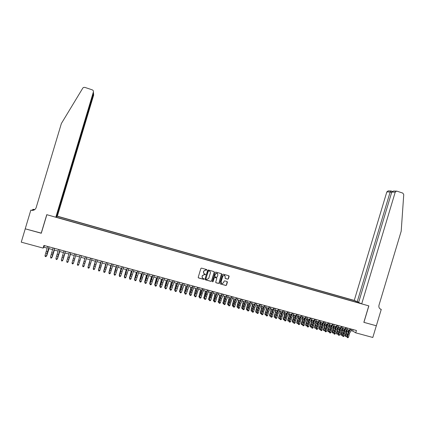 <?xml version="1.0" encoding="UTF-8"?>
<svg xmlns="http://www.w3.org/2000/svg" width="425" height="425" viewBox="0 0 425 425"><rect width="100%" height="100%" fill="white"/><g stroke="black" fill="none" stroke-linecap="round" stroke-linejoin="round"><path stroke-width="0.64" d="M206.885 269.987L206.651 269.551L201.466 268.101L200.871 268.467L198.215 277.318L198.555 277.945L203.718 279.368L204.149 279.113L203.246 278.492C202.337 278.136 201.976 277.472 202.167 276.494L202.39 275.756L204.324 274.592L205.514 274.55L204.616 273.928C203.708 273.572 203.347 272.903 203.538 271.926L203.761 271.192L205.673 270.024L206.885 269.987M203.952 273.551L203.453 271.851L203.676 271.118L205.583 269.955L206.38 270.167L206.736 269.593M198.3 277.775L203.623 279.283L204.011 278.72M202.544 278.078L202.082 276.415L202.305 275.682L204.239 274.518L205.009 274.725L205.371 274.152M227.779 279.177L228.4 278.821L229.139 276.367L228.809 275.745L223.189 274.173L222.562 274.529L219.932 283.31L220.262 283.927L225.909 285.483L226.514 285.122L227.402 282.158L227.072 281.536L224.644 280.867L224.044 281.228L223.603 282.699L221.983 283.661L221.048 281.993L222.785 276.213L224.368 275.246L225.335 276.925L225.048 277.892L225.377 278.508L227.779 279.177L228.299 278.742L228.91 275.788M43.127 248.088L21.25 242.16L25.245 228.831L41.283 233.256L46.846 214.699L368.783 305.878L363.848 322.331L376.322 325.773L372.81 337.471L355.73 332.839L356.437 330.485L43.918 245.443L43.127 248.088L43.929 247.238L47.175 248.12M214.274 272.212L213.94 271.591L208.255 269.997L207.628 270.353L204.977 279.183L205.312 279.804L211.023 281.382L211.634 281.021L214.274 272.212L214.062 271.644M215.741 272.096L221.398 273.673L221.728 274.295L219.093 283.077L218.487 283.438L216.049 282.768L215.714 282.147L216.787 278.577L216.452 277.955L214.822 277.504L214.221 277.865L213.106 281.584L212.675 281.833L212.431 281.398L215.114 272.446L215.741 272.096M358.711 302.212L354.259 300.417L57.348 216.171L93.707 94.934L93.367 93.686M355.024 300.772L57.189 216.282M55.978 217.122L360.889 303.498M351.146 330.639L352.734 331.07L355.73 332.839M48.631 248.513L52.636 249.597M54.071 249.99L58.071 251.074M59.484 251.462L63.484 252.546M64.882 252.923L68.882 254.012M70.258 254.384L74.258 255.468M75.613 255.839L79.613 256.923M80.947 257.284L84.936 258.368M86.275 258.735L90.238 259.808M91.582 260.174L95.513 261.242M96.873 261.609L100.773 262.671M102.143 263.038L106.016 264.09M107.392 264.467L111.233 265.508M112.62 265.885L116.434 266.921M117.826 267.298L121.619 268.329M123.016 268.706L126.777 269.726M128.191 270.109L131.92 271.123M133.338 271.511L137.047 272.515M138.47 272.903L142.152 273.902M143.586 274.29L147.236 275.283M148.676 275.676L152.304 276.659M153.754 277.052L157.351 278.03M158.812 278.423L162.382 279.395M163.848 279.793L167.392 280.755M168.868 281.153L172.385 282.11M173.867 282.513L177.358 283.459M178.851 283.863L182.314 284.803M183.812 285.212L187.255 286.147M188.758 286.556L192.174 287.481M193.683 287.895L197.078 288.814M198.597 289.223L201.96 290.137M203.485 290.551L206.826 291.46M208.362 291.874L211.677 292.777M213.217 293.197L216.506 294.089M218.057 294.509L221.319 295.396M222.875 295.816L226.116 296.698M227.683 297.123L230.897 297.994M232.47 298.419L235.663 299.29M237.24 299.715L240.407 300.576M241.99 301.006L245.135 301.862M246.723 302.292L249.847 303.137M251.446 303.572L254.538 304.412M256.148 304.847L259.218 305.681M260.828 306.122L263.882 306.951M265.498 307.387L268.526 308.21M270.151 308.651L273.153 309.469M274.784 309.91L277.764 310.717M279.406 311.164L282.359 311.966M284.006 312.412L286.944 313.209M288.591 313.655L291.507 314.447M293.165 314.898L296.055 315.685M297.718 316.136L300.587 316.912M302.255 317.369L305.102 318.139M306.776 318.596L309.602 319.361M311.281 319.818L314.086 320.578M315.775 321.04L318.553 321.794M320.248 322.251L323.011 323M324.711 323.462L327.447 324.206M329.152 324.668L331.872 325.407M332.127 331.962L332.488 332.504L333.582 332.796L332.478 332.987L332.127 331.962L333.386 328.222L333.582 325.874L336.276 326.602M337.997 327.069L340.669 327.797M342.391 328.265L345.047 328.982M346.773 329.455L349.408 330.167M44.428 245.581L43.929 247.238M353.18 329.598L352.734 331.07M56.196 217.186L56.275 216.92M357.032 302.403L356.952 301.67M355.263 301.904L355.534 301.012M205.068 279.65L210.933 281.297L211.544 280.936L214.184 272.138M208.468 270.757L205.817 278.832L206.051 279.267L206.816 279.475L208.765 278.317L210.354 273.031C210.545 272.053 210.189 271.384 209.281 271.028L208.468 270.757L208.138 271.081M205.87 279.145L208.053 271.012M209.807 271.288L209.281 271.028M208.494 270.762L209.19 270.953M215.815 282.62L218.392 283.353L218.997 282.992L221.505 273.721M216.58 278.014L214.726 277.424L214.126 277.791L213.106 281.584M212.484 281.711L213.01 281.499M217.898 274.879L216.92 273.195L215.332 274.162L214.715 276.207L215.05 276.829L216.686 277.281L217.287 276.919L217.898 274.879M217.409 273.408L216.824 273.116L215.332 274.162M214.827 276.691L214.625 276.128L215.236 274.088M225.165 278.38L227.678 279.098M224.825 275.442L224.267 275.172L222.785 276.213M221.404 283.353L220.952 281.908L222.684 276.138M220.033 283.783L225.803 285.398L226.408 285.037L227.184 281.584M49.018 248.62L46.761 255.712L48.944 248.598M46.564 255.659L46.479 255.924M48.987 246.824L46.41 256.158L49.077 246.845M47.616 246.452L45.008 255.659L46.373 256.025L45.762 256.636L45.215 256.488L45.762 256.636M45.773 256.689L46.41 256.158M45.008 255.659L45.215 256.488M56.525 216.532L93.58 93.76L93.447 92.57M56.737 216.596L57.348 216.171M41.198 233.235L46.761 214.678L55.813 217.239L93.383 91.97C93.569 90.977 93.187 90.27 92.225 89.845L84.793 87.369L83.427 87.486L82.838 88.055L61.381 123.505L36.152 207.628C35.466 209.456 34.106 210.38 32.066 210.402L30.818 210.163L25.218 228.82L41.315 233.139M32.47 210.322L32.725 209.472L33.177 209.312L34.829 209.546M30.818 210.163L32.247 210.263M55.813 217.239L56.445 216.798L93.516 93.192L93.383 91.97M32.364 210.295L32.698 210.391M34.356 209.865L33.134 209.52L33.474 209.398M34.271 209.913L32.725 209.472M33.931 210.077L31.126 210.248M34.685 209.653L33.134 209.52M361.696 303.87L395.229 192.143L391.776 192.047L358.636 302.451L361.696 303.87L368.852 305.899L363.912 322.352L376.343 325.784L381.257 309.411L380.078 308.879M393.699 191.027L396.945 191.16L402.82 193.109L403.745 194.597L401.195 231.205L378.983 305.208C378.569 307.248 379.249 308.63 381.018 309.342L381.257 309.411M357.212 301.787L390.161 191.999L386.824 191.909L388.2 190.894M354.259 300.417L386.824 191.909M396.525 191.096L395.229 192.143M391.159 191.011L390.161 191.999L391.638 192.488M393.529 191.022L391.776 192.047M54.389 250.075L52.158 257.162L54.326 250.059M59.744 251.531L57.534 258.607L59.691 251.515M65.078 252.976L62.895 260.047L65.041 252.965M70.391 254.421L68.228 261.481L70.364 254.41M54.448 248.306L51.839 257.619L54.522 248.327M53.083 247.94L50.453 257.12L51.813 257.486L51.202 258.097L50.66 257.948L51.202 258.097M51.213 258.145L51.839 257.619M59.888 249.788L57.248 259.069L59.946 249.804M58.528 249.422L55.882 258.581L57.237 258.942L56.626 259.553L56.084 259.404L56.626 259.553M56.631 259.601L57.248 259.069M65.301 251.265L62.64 260.52L65.349 251.276M63.952 250.893L61.29 260.031L62.64 260.392L62.029 260.998L61.487 260.854L62.029 260.998M62.029 261.051L62.64 260.52M70.699 252.732L68.011 261.959L70.731 252.742M69.355 252.365L66.677 261.476L68.021 261.837L67.405 262.443L66.868 262.299L67.405 262.443M67.405 262.491L68.011 261.959M74.938 258.299L73.546 262.91L74.938 258.299M76.08 254.198L73.36 263.394L76.096 254.198M74.736 253.831L72.043 262.921L73.382 263.277L72.765 263.882L72.234 263.739L72.765 263.882M72.223 263.787L72.043 262.921L72.234 263.739M72.76 263.93L73.36 263.394M80.219 259.733L78.838 264.334L80.219 259.733M80.001 260.44L81.435 255.653L80.001 260.44L78.673 260.079L77.387 264.355L78.721 264.711L78.11 265.317L77.573 265.173L78.11 265.317M80.097 255.287L78.673 260.079M77.562 265.216L77.355 264.472L77.573 265.173M78.094 265.359L78.689 264.828M84.899 258.358L82.801 265.397L84.904 258.363M86.769 257.104L83.996 266.252L83.412 266.788L82.88 266.645L83.412 266.788M85.441 256.743L82.71 265.784L84.038 266.14L83.427 266.741M82.896 266.602L82.673 265.896L85.43 256.743M82.673 265.896L82.88 266.645M90.137 259.781L88.06 266.81L90.153 259.787M92.087 258.549L89.34 267.564L88.708 268.207L88.177 268.063L88.708 268.207M90.759 258.193L88.017 267.213L89.34 267.564L88.729 268.164M88.198 268.021L87.964 267.32L90.738 258.182M87.964 267.32L88.177 268.063M95.354 261.2L93.303 268.217L95.386 261.205M97.383 259.994L94.621 268.983L93.983 269.625L93.452 269.482L93.983 269.625M96.061 259.632L93.303 268.632L94.621 268.983L94.01 269.583M93.479 269.439L93.24 268.738L96.023 259.622M93.24 268.738L93.452 269.482M100.555 262.608L98.526 269.62L100.598 262.618M102.659 261.428L99.88 270.396L99.238 271.033L98.712 270.895L99.238 271.033M101.341 261.072L98.568 270.045L99.88 270.396L99.269 270.996M98.743 270.852L98.494 270.146L101.293 261.056M98.494 270.146L98.712 270.895M105.735 264.015L103.727 271.023L105.788 264.031M107.913 262.857L105.118 271.803L104.47 272.436L103.95 272.297L104.47 272.436M106.601 262.501L103.812 271.453L105.118 271.803L104.507 272.398M103.987 272.26L103.727 271.554L106.537 262.485M103.727 271.554L103.95 272.297M110.893 265.418L108.906 272.414L110.962 265.434M113.151 264.281L110.341 273.206L109.039 272.855L109.167 273.7L109.73 273.801L109.209 273.663M111.844 263.925L108.943 272.951L111.764 263.904M108.943 272.951L109.167 273.7M109.73 273.801L110.341 273.206M116.036 266.81L114.07 273.801L116.115 266.831M114.198 274.141L114.277 273.854M118.368 265.705L115.542 274.603L114.245 274.258L114.368 275.092L114.931 275.198L114.41 275.055M117.066 265.349L114.134 274.348L116.971 265.322M114.134 274.348L114.368 275.092M114.931 275.198L115.542 274.603M121.157 268.202L119.218 275.182L121.247 268.228M119.356 275.581L119.452 275.246M123.563 267.118L120.721 275.995L119.43 275.65L119.547 276.484L120.11 276.585L119.595 276.447M122.267 266.762L119.313 275.74L122.161 266.735M119.313 275.74L119.547 276.484M120.11 276.585L120.721 275.995M126.262 269.588L124.344 276.563L126.363 269.615M124.498 277.015L124.344 276.563L124.605 276.632M128.743 268.526L125.885 277.382L124.599 277.036L124.706 277.865L125.274 277.971L124.759 277.833M127.447 268.175L124.467 277.121L127.33 268.143M124.467 277.121L124.706 277.865M125.274 277.971L125.885 277.382M131.346 270.969L129.45 277.934L131.458 271.001M129.62 278.444L129.45 277.934L129.742 278.014M133.902 269.928L131.028 278.763L129.747 278.418L129.848 279.246L130.417 279.353L129.901 279.214M132.611 269.577L129.604 278.502L132.478 269.54M129.604 278.502L129.848 279.246M130.417 279.353L131.028 278.763M136.414 272.345L134.539 279.299L136.537 272.377M134.725 279.873L134.539 279.299L134.858 279.39M139.039 271.325L136.154 280.139L134.874 279.799L134.969 280.622L135.538 280.728L135.028 280.59M137.753 270.98L134.725 279.878L137.61 270.938M134.725 279.878L134.969 280.622M135.538 280.728L136.154 280.139M141.461 273.716L139.607 280.665L141.594 273.753M142.72 272.329L139.825 281.249L139.607 280.665L139.958 280.76M144.16 272.723L141.259 281.515L139.984 281.169L140.069 281.993L140.643 282.099L140.133 281.961M142.88 272.372L139.825 281.249L140.069 281.993M140.643 282.099L141.259 281.515M146.492 275.081L144.654 282.019L146.636 275.118M144.904 282.609L144.654 282.019L145.037 282.126M149.26 274.109L146.343 282.88L145.074 282.54L145.153 283.353L145.732 283.459L145.222 283.326M147.985 273.764L144.904 282.614L147.815 273.716M144.904 282.614L145.153 283.353M145.732 283.459L146.343 282.88M151.502 276.441L149.69 283.374L151.656 276.484M149.967 283.964L149.69 283.374L150.099 283.486M154.339 275.49L151.412 284.24L150.147 283.9L150.222 284.713L150.795 284.819L150.291 284.686M153.069 275.145L149.967 283.969L152.888 275.097M149.967 283.969L150.222 284.713M150.795 284.819L151.412 284.24M156.496 277.796L154.7 284.723L156.66 277.844M155.008 285.318L154.7 284.723L155.141 284.84M159.402 276.866L156.458 285.595L155.199 285.26L155.263 286.067L155.847 286.174L155.343 286.041M158.137 276.526L155.008 285.324L157.941 276.473M155.008 285.324L155.263 286.067M155.847 286.174L156.458 285.595M161.468 279.145L159.694 286.062L161.649 279.193M162.977 277.844L160.034 286.673L159.694 286.062L160.161 286.19M164.448 278.242L161.489 286.949L160.236 286.609L160.294 287.417L160.873 287.528L160.374 287.39M163.189 277.897L160.034 286.673L160.294 287.417M160.873 287.528L161.489 286.949M166.425 280.489L164.672 287.401L166.616 280.543M167.997 279.209L165.038 288.017L164.672 287.401L165.166 287.534M169.474 279.608L166.499 288.293L165.251 287.959L165.304 288.761L165.888 288.873L165.389 288.734M168.215 279.267L165.038 288.017L165.304 288.761M165.888 288.873L166.499 288.293M171.365 281.833L169.633 288.734L171.562 281.887M170.027 289.356L169.633 288.734L170.154 288.873M174.478 280.973L171.493 289.632L170.25 289.297L170.292 290.1L170.882 290.211L170.383 290.078M173.23 280.633L170.027 289.361L172.996 280.569M170.027 289.361L170.292 290.1M170.882 290.211L171.493 289.632M176.285 283.167L174.574 290.062L176.492 283.225M177.974 281.924L174.994 290.695L174.574 290.062L175.121 290.211M179.467 282.328L176.471 290.971L175.227 290.636L175.265 291.433L175.854 291.545L175.36 291.412M178.224 281.987L174.994 290.695L175.265 291.433M175.854 291.545L176.471 290.971M181.188 284.5L179.493 291.385L181.406 284.559M179.95 292.017L179.493 291.385L180.072 291.539M184.439 283.682L181.427 292.304L180.189 291.97L180.221 292.761L180.811 292.873L180.317 292.745M183.196 283.342L179.945 292.023L182.936 283.273M179.945 292.023L180.221 292.761M180.811 292.873L181.427 292.304M186.07 285.823L184.402 292.703L186.304 285.887M187.882 284.617L184.88 293.351L184.402 292.703L185.002 292.868M189.391 285.026L186.363 293.627L185.13 293.298L185.157 294.089L185.752 294.201L185.258 294.068M188.153 284.692L184.88 293.351L185.157 294.089M185.752 294.201L186.363 293.627M190.937 287.146L189.29 294.015L191.181 287.21M192.807 285.961L189.794 294.668L189.29 294.015L189.917 294.185M194.326 286.37L192.456 290.828L191.282 294.95L190.055 294.621L190.076 295.407L190.671 295.518L190.177 295.391M193.093 286.036L189.794 294.668L190.076 295.407M190.671 295.518L191.282 294.95M195.787 288.463L194.156 295.327L196.042 288.533M197.715 287.295L194.692 295.986L194.156 295.327L194.815 295.502M199.24 287.709L197.354 292.156L196.185 296.267L194.963 295.938L194.974 296.724L195.574 296.836L195.08 296.703M198.013 287.374L194.692 295.986L194.974 296.724M195.574 296.836L196.185 296.267M200.621 289.776L199.012 296.629L200.882 289.845M202.608 288.623L201.004 292.368L199.575 297.293L199.128 297.171L198.895 296.129M199.128 297.171L199.012 296.629L199.692 296.815M204.138 289.043L202.231 293.473L201.073 297.58L199.851 297.25L199.856 298.031L200.457 298.148L199.968 298.015M202.916 288.708L199.575 297.293L199.856 298.031M200.457 298.148L201.073 297.58M205.434 291.082L203.846 297.93L205.711 291.157M207.48 289.951L205.865 293.686L204.436 298.6L203.958 298.467L203.724 297.426M203.958 298.467L203.846 297.93L204.553 298.122M209.015 290.371L207.097 294.785L205.939 298.887L204.722 298.562L204.722 299.338L205.323 299.455L204.839 299.322M207.798 290.036L204.436 298.6L204.722 299.338M205.323 299.455L205.939 298.887M210.232 292.384L208.659 299.221L210.518 292.464M209.286 299.869L208.771 299.758L208.532 298.722M208.771 299.758L208.659 299.221L209.398 299.423M213.881 291.693L211.942 296.098L210.789 300.188L209.578 299.864L209.567 300.64L210.173 300.757L209.69 300.624M212.665 291.364L209.281 299.901L210.704 294.993L212.335 291.274M209.281 299.901L209.567 300.64M210.173 300.757L210.789 300.188M215.013 293.68L213.462 300.512L215.305 293.76M214.12 301.134L213.568 301.049L213.318 300.007M213.568 301.049L213.462 300.512L214.227 300.719M218.726 293.011L216.766 297.399L215.618 301.49L214.413 301.166L214.402 301.936L215.008 302.053L214.524 301.92M217.515 292.682L215.56 297.075L214.413 301.166L214.104 301.197L215.528 296.299L217.175 292.586M214.104 301.197L214.402 301.936M215.008 302.053L215.618 301.49M219.778 294.977L218.243 301.798L220.081 295.056M218.939 302.393L218.344 302.329L218.094 301.293M218.344 302.329L218.243 301.798L219.034 302.01M223.55 294.323L221.579 298.701L220.432 302.781L219.231 302.457L219.21 303.227L219.821 303.344L219.337 303.216M222.344 293.994L220.378 298.377L219.231 302.457L218.917 302.488L220.331 297.596L221.993 293.898M218.917 302.488L219.21 303.227M219.821 303.344L220.432 302.781M224.522 296.262L223.008 303.078L224.836 296.347M223.741 303.652L223.104 303.609L222.849 302.573M223.104 303.609L223.008 303.078L223.826 303.301M225.957 297.048L226.026 296.671M228.363 295.635L226.371 299.997L225.229 304.072L224.033 303.748L224.007 304.513L224.618 304.629L224.14 304.502M227.163 295.306L225.17 299.673L224.033 303.748L223.709 303.779L225.117 298.892L226.796 295.205M223.709 303.779L224.007 304.513M224.618 304.629L225.229 304.072M229.256 297.548L227.587 303.848L227.758 304.358L229.574 297.638M228.523 304.9L227.848 304.884L227.587 303.848M227.848 304.884L227.758 304.358L228.597 304.582M230.669 298.499L230.759 297.957M233.155 296.937L231.147 301.288L230.01 305.352L228.82 305.033L228.788 305.793L229.399 305.915L228.921 305.788M231.96 296.613L229.952 300.964L228.82 305.033L228.485 305.06L229.888 300.183L231.583 296.507M228.485 305.06L228.788 305.793M229.399 305.915L230.01 305.352M233.968 298.828L232.31 305.118L232.491 305.628L234.297 298.918M233.288 306.154L232.576 306.154L232.31 305.118M232.576 306.154L232.491 305.628L233.357 305.862M235.365 299.928L235.477 299.237M237.931 298.238L235.902 302.573L234.775 306.632L233.585 306.313L233.548 307.073L234.159 307.19L233.686 307.062M236.736 297.914L234.717 302.249L233.585 306.313L233.24 306.335L234.643 301.468L236.348 297.808M233.24 306.335L233.548 307.073M234.159 307.19L234.775 306.632M238.664 300.103L237.017 306.382L237.203 306.892L239.004 300.193M238.032 307.397L237.288 307.418L237.017 306.382M237.288 307.418L237.203 306.892L238.096 307.137M240.045 301.341L240.178 300.512M242.686 299.529L240.646 303.854L239.519 307.907L238.335 307.588L238.292 308.348L238.903 308.465L238.43 308.337M241.501 299.211L239.461 303.535L238.335 307.588L237.984 307.61L239.381 302.754L241.102 299.099M237.984 307.61L238.292 308.348M238.903 308.465L239.519 307.907M243.344 301.373L241.708 307.642L241.905 308.157L243.695 301.468M242.765 308.635L241.979 308.678L241.708 307.642M241.979 308.678L241.905 308.157L242.818 308.407M244.715 302.743L244.864 301.787M247.43 300.82L245.368 305.129L244.248 309.177L243.068 308.863L243.015 309.612L243.637 309.735L243.164 309.607M246.245 300.502L244.189 304.81L243.068 308.863L242.707 308.879L244.099 304.029L245.836 300.39M242.707 308.879L243.015 309.612M243.637 309.735L244.248 309.177M248.009 302.637L246.378 308.901L246.585 309.416L248.365 302.738M247.477 309.873L246.654 309.937L246.378 308.901M246.654 309.937L246.585 309.416L247.525 309.671M249.369 304.135L249.533 303.052M252.153 302.106L250.075 306.404L248.96 310.441L247.786 310.128L247.727 310.877L248.349 310.999L247.876 310.872M250.973 301.787L248.901 306.085L247.786 310.128L247.414 310.144L248.806 305.304L250.553 301.67M247.414 310.144L247.727 310.877M248.349 310.999L248.96 310.441M252.652 303.902L251.037 310.149L251.249 310.67L253.024 304.002M252.174 311.105L251.318 311.185L251.037 310.149M251.318 311.185L251.249 310.67L252.216 310.93M254.007 305.511L254.187 304.316M256.859 303.386L254.766 307.673L253.656 311.706L252.482 311.392L252.423 312.136L253.04 312.258L252.572 312.131M255.685 303.067L253.597 307.355L252.482 311.392L252.105 311.403L253.491 306.568L255.255 302.951M252.105 311.403L252.423 312.136M253.04 312.258L253.656 311.706M257.284 305.161L255.675 311.397L255.898 311.918L257.662 305.262M256.854 312.338L255.962 312.433L255.675 311.397M255.962 312.433L255.898 311.918L256.886 312.184M258.628 306.882L258.82 305.575M261.55 304.667L259.441 308.933L258.336 312.959L257.168 312.646L257.098 313.39L257.72 313.512L257.252 313.39M260.376 304.348L258.273 308.619L257.168 312.646L256.78 312.657L258.161 307.833L259.935 304.226M256.78 312.657L257.098 313.39M257.72 313.512L258.336 312.959M261.896 306.409L260.297 312.641L260.53 313.167L262.289 306.515M261.513 313.565L260.589 313.677L260.297 312.641M260.589 313.677L260.53 313.167L261.545 313.438M263.24 308.237L263.442 306.829M266.225 305.936L264.1 310.192L262.995 314.213L261.832 313.9L261.757 314.643L262.384 314.766L261.917 314.638M265.057 305.618L262.937 309.878L261.832 313.9L261.433 313.91L262.815 309.092L264.605 305.495M261.433 313.91L261.757 314.643M262.384 314.766L262.995 314.213M266.496 307.658L266.167 310.038L264.908 313.884L265.147 314.404L266.895 307.769M266.162 314.782L265.2 314.914L264.908 313.884M265.2 314.914L265.147 314.404L266.183 314.686M267.835 309.581L268.042 308.077M270.879 307.201L268.738 311.445L267.644 315.462L266.48 315.148L266.401 315.887L267.027 316.014L266.565 315.887M269.716 306.887L267.58 311.132L266.48 315.148L266.077 315.159L267.452 310.346L269.253 306.76M266.077 315.159L266.401 315.887M267.027 316.014L267.644 315.462M271.076 308.901L270.757 311.281L269.498 315.116L269.748 315.642L271.485 309.012M270.789 316.003L269.795 316.152L269.498 315.116M269.795 316.152L269.748 315.642L270.805 315.929M272.414 310.919L272.632 309.326M275.522 308.465L273.365 312.699L272.271 316.705L271.113 316.397L271.028 317.13L271.655 317.252L271.192 317.13M274.364 308.152L272.207 312.386L271.113 316.397L270.704 316.397L272.074 311.594L273.886 308.019M270.704 316.397L271.028 317.13M271.655 317.252L272.271 316.705M275.644 310.144L275.331 312.518L274.072 316.349L274.332 316.875L276.059 310.255M275.405 317.215L274.375 317.379L274.072 316.349M274.375 317.379L274.332 316.875L275.416 317.167M276.983 312.248L277.201 310.563M280.144 309.724L277.971 313.942L276.882 317.942L275.729 317.634L275.639 318.368L276.271 318.49L275.809 318.368M278.991 309.411L276.824 313.634L275.729 317.634L275.31 317.634L276.675 312.842L278.508 309.278M275.31 317.634L275.639 318.368M276.271 318.49L276.882 317.942M280.192 311.376L279.889 313.751L278.63 317.576L278.896 318.102L280.617 311.493M280.001 318.426L278.938 318.607L278.63 317.576M278.938 318.607L278.896 318.102L280.006 318.399M281.531 313.565L281.759 311.801M284.755 310.978L282.567 315.185L281.478 319.18L280.33 318.872L280.234 319.6L280.867 319.728L280.404 319.6M283.603 310.664L281.419 314.872L280.33 318.872L279.9 318.867L281.265 314.086L283.108 310.532M279.9 318.867L280.234 319.6M280.867 319.728L281.478 319.18M284.729 312.609L284.012 316.652L283.172 318.798L283.448 319.324L284.288 317.178L285.164 312.726M283.486 319.828L283.448 319.324L284.58 319.627L283.486 319.828L283.172 318.798M286.067 314.877L286.296 313.034M289.345 312.226L287.141 316.423L286.062 320.408L284.915 320.105L284.814 320.827L285.446 320.955L284.989 320.832M288.198 311.913L285.998 316.11L284.915 320.105L284.479 320.099L285.839 315.318L287.693 311.78M284.479 320.099L284.814 320.827M285.446 320.955L286.062 320.408M289.244 313.836L288.963 316.205L287.704 320.014L287.985 320.546L288.825 318.405L289.691 313.958M288.017 321.045L287.985 320.546L289.117 320.848L288.017 321.045L287.704 320.014M290.588 316.179L290.817 314.261M293.919 313.475L291.699 317.656L290.626 321.635L289.483 321.332L289.377 322.054L290.009 322.177L289.553 322.054M292.777 313.161L290.562 317.348L289.483 321.332L289.037 321.321L290.392 316.556L292.262 313.023M289.037 321.321L289.377 322.054M290.009 322.177L290.626 321.635M293.749 315.058L293.473 317.422L292.214 321.226L292.506 321.757L293.346 319.621L294.201 315.18M292.533 322.256L292.506 321.757L293.632 322.06L292.533 322.256L292.214 321.226M293.632 322.06L293.749 321.767M295.099 317.475L295.327 315.488M298.478 314.712L296.246 318.883L295.173 322.857L294.036 322.554L293.919 323.271L294.557 323.398L294.105 323.276M297.341 314.404L295.109 318.575L294.036 322.554L293.579 322.543L294.934 317.783L296.815 314.261M293.579 322.543L293.919 323.271M294.557 323.398L295.173 322.857M298.238 316.274L297.967 318.638L296.708 322.437L297.011 322.968L297.856 320.838L298.695 316.402M297.033 323.467L297.011 322.968L298.132 323.271L297.033 323.467L296.708 322.437M298.132 323.271L298.308 322.83M299.588 318.766L299.822 316.705M303.02 315.95L300.772 320.105L299.705 324.073L298.573 323.77L298.451 324.487L299.088 324.615L298.637 324.493M301.888 315.642L299.641 319.802L298.573 323.77L298.111 323.76L299.455 319.005L301.352 315.493M298.111 323.76L298.451 324.487M299.088 324.615L299.705 324.073M302.712 317.491L302.451 319.855L301.192 323.643L301.5 324.174L302.345 322.049L303.179 317.618M301.516 324.668L301.5 324.174L302.616 324.477L301.516 324.668L301.192 323.643M302.616 324.477L302.85 323.892M304.061 320.046L304.295 317.921M307.551 317.183L305.283 321.327L304.22 325.29L303.094 324.987L302.967 325.699L303.609 325.826L303.158 325.704M306.42 316.875L304.157 321.018L303.094 324.987L302.621 324.971L303.965 320.227L305.873 316.726M302.621 324.971L302.967 325.699M303.609 325.826L304.22 325.29M307.163 318.702L306.914 321.061L305.655 324.843L305.973 325.38L306.823 323.255L307.642 318.83M305.984 325.869L305.973 325.38L307.089 325.678L305.984 325.869L305.655 324.843M307.089 325.678L307.376 324.96M308.523 321.321L308.757 319.132M312.062 318.41L309.783 322.538L308.72 326.496L307.599 326.193L307.466 326.91L308.109 327.038L307.658 326.915M310.935 318.102L308.656 322.235L307.599 326.193L307.121 326.177L308.46 321.443L310.377 317.953M307.121 326.177L307.466 326.91M308.109 327.038L308.72 326.496M311.605 319.908L311.366 322.267L310.107 326.039L310.431 326.575L311.281 324.456L312.093 320.036M310.441 327.064L310.431 326.575L311.541 326.873L310.441 327.064L310.107 326.039M311.541 326.873L311.881 326.028M312.97 322.591L313.204 320.338M316.556 319.632L314.261 323.749L313.209 327.702L312.088 327.399L311.95 328.111L312.593 328.238L312.147 328.121M315.435 319.329L313.145 323.446L312.088 327.399L311.599 327.383L312.933 322.655L314.867 319.17M311.599 327.383L311.95 328.111M312.593 328.238L313.209 327.702M316.03 321.109L315.802 323.462L314.537 327.229L314.872 327.771L315.727 325.656L316.529 321.242M314.877 328.259L314.872 327.771L315.982 328.068L314.877 328.259L314.537 327.229M315.982 328.068L316.37 327.101M319.919 320.546L317.613 324.658L316.561 328.605L316.067 328.583L317.395 323.861L317.634 321.544M321.034 320.848L318.729 324.955L317.677 328.902L316.561 328.605L316.418 329.311L317.061 329.439L316.614 329.317M317.395 323.861L319.34 320.392M316.067 328.583L316.418 329.311M317.061 329.439L317.677 328.902M320.445 322.304L320.216 324.658L318.957 328.419L319.297 328.961L320.158 326.852L320.944 322.442M319.303 329.444L319.297 328.961L320.402 329.258L319.303 329.444L318.957 328.419M320.402 329.258L320.843 328.174M321.81 325.12L322.049 322.74M325.502 322.065L323.175 326.161L322.129 330.098L321.018 329.8L320.87 330.507L321.518 330.634L321.072 330.512M324.387 321.762L322.065 325.858L321.018 329.8L320.514 329.779L321.842 325.061L323.802 321.603M320.514 329.779L320.87 330.507M321.518 330.634L322.129 330.098M324.838 323.499L324.222 327.505L323.361 329.603L323.712 330.145L324.567 328.042L325.348 323.638M323.707 330.629L323.712 330.145L324.812 330.443L323.707 330.629L323.361 329.603M324.812 330.443L325.3 329.248M326.209 326.373L326.448 323.935M329.949 323.276L327.611 327.356L326.57 331.293L325.46 330.995L325.306 331.697L325.954 331.824L325.513 331.707M328.838 322.973L326.506 327.059L325.46 330.995L324.95 330.969L326.272 326.262L328.243 322.814M324.95 330.969L325.306 331.697M325.954 331.824L326.57 331.293M329.221 324.689L329.014 327.038L327.749 330.783L328.105 331.325L328.971 329.226L329.736 324.828M328.1 331.808L328.105 331.325L329.205 331.622L328.1 331.808L327.749 330.783M329.205 331.622L329.736 330.321M330.597 327.627L330.831 325.125M334.385 324.482L332.031 328.552L330.99 332.478L329.89 332.185L329.731 332.881L330.379 333.014L329.938 332.892M333.274 324.179L330.926 328.254L329.89 332.185L329.37 332.153L330.687 327.457L332.669 324.015M329.37 332.153L329.731 332.881M330.379 333.014L330.99 332.478M332.478 332.987L333.949 327.935L334.114 326.017M333.582 332.796L334.162 331.399M334.964 328.881L335.203 326.31M338.799 325.683L336.435 329.742L335.399 333.662L334.3 333.37L334.135 334.066L334.788 334.193L334.348 334.077M337.7 325.385L335.336 329.444L334.3 333.37L333.774 333.338L335.091 328.647L337.083 325.215M333.774 333.338L334.135 334.066M334.788 334.193L335.399 333.662M337.923 327.192L337.349 331.048L336.483 333.131L336.855 333.678L337.721 331.59L338.47 327.197M336.839 334.156L336.855 333.678L337.944 333.97L336.839 334.156L336.483 333.131M337.944 333.97L338.566 332.472M339.315 330.124L339.559 327.494M343.203 326.883L340.823 330.932L339.793 334.842L338.698 334.549L338.528 335.24L339.182 335.373L338.741 335.256M342.104 326.586L339.729 330.634L338.698 334.549L338.162 334.517L339.474 329.832L341.482 326.416M338.162 334.517L338.528 335.24M339.182 335.373L339.793 334.842M342.247 328.509L341.695 332.217L340.829 334.3L341.206 334.847L342.077 332.764L342.816 328.376M341.19 335.325L341.206 334.847L342.295 335.139L341.19 335.325L340.829 334.3M342.295 335.139L342.959 333.551M343.65 331.373L343.899 328.674M347.592 328.079L345.196 332.111L344.17 336.021L343.076 335.723L342.906 336.419L343.559 336.547L343.118 336.43M346.497 327.781L344.107 331.819L343.076 335.723L342.534 335.692L343.846 331.017L345.86 327.606M342.534 335.692L342.906 336.419M343.559 336.547L344.17 336.021M346.561 329.816L346.024 333.386L345.158 335.463L345.546 336.016L346.418 333.933L347.145 329.556M345.52 336.488L345.546 336.016L346.625 336.303L345.52 336.488L345.158 335.463M346.625 336.303L347.331 334.624M347.974 332.616L348.224 329.848M351.964 329.269L349.557 333.29L348.532 337.19L347.443 336.897L347.262 337.588L347.921 337.721L347.485 337.604M350.875 328.971L348.468 332.998L347.443 336.897L346.896 336.86L348.203 332.196L350.232 328.796M346.896 336.86L347.262 337.588M347.921 337.721L348.532 337.19M47.685 251.706L46.325 251.334M47.17 253.47L45.81 253.098M380.242 308.996L381.018 309.342M53.125 253.173L51.765 252.806M52.61 254.931L51.25 254.57M58.538 254.639L57.189 254.272M58.023 256.392L56.674 256.031M63.936 256.094L62.592 255.733M63.421 257.848L62.071 257.486M69.312 257.55L67.968 257.189M68.792 259.298L67.453 258.937M74.667 258.995L73.328 258.634M74.147 260.738L72.813 260.382M79.48 262.177L78.152 261.821M85.319 261.874L83.991 261.513M84.793 263.612L83.47 263.256M90.61 263.303L89.293 262.947M90.089 265.035L88.767 264.679M95.885 264.733L94.568 264.377M95.359 266.459L94.047 266.103M101.139 266.151L99.827 265.795M100.613 267.877L99.301 267.522M106.377 267.564L105.071 267.213M105.852 269.285L104.545 268.935M111.594 268.977L110.287 268.621M111.063 270.693L109.762 270.342M116.79 270.38L115.488 270.029M116.259 272.096L114.963 271.745M121.964 271.777L120.673 271.432M121.433 273.487L120.142 273.142M127.123 273.174L125.832 272.823M126.592 274.879L125.301 274.534M130.953 272.983L131.24 273.057M132.26 274.561L130.974 274.215M131.729 276.266L130.443 275.915M136.042 274.359L136.356 274.444M137.376 275.947L136.101 275.602M136.845 277.642L135.57 277.297M141.111 275.729L141.451 275.825M142.476 277.323L141.206 276.978M141.945 279.018L140.67 278.672M145.408 279.724L145.674 279.799M146.157 277.095L146.529 277.196M147.56 278.694L146.29 278.354M147.023 280.388L145.754 280.043M150.445 281.084L150.732 281.159M151.188 278.46L151.587 278.566M152.623 280.064L151.358 279.724M152.086 281.754L150.822 281.414M155.46 282.439L155.768 282.519M156.203 279.815L156.628 279.932M157.664 281.43L156.405 281.09M157.128 283.114L155.869 282.774M160.459 283.783L160.783 283.873M161.197 281.169L161.649 281.292M162.69 282.784L161.436 282.444M162.153 284.468L160.9 284.128M165.442 285.127L165.782 285.223M166.17 282.513L166.653 282.646M167.694 284.139L166.446 283.799M167.158 285.818L165.909 285.478M170.404 286.466L170.765 286.562M171.132 283.858L171.636 283.996M172.683 285.488L171.44 285.148M172.146 287.162L170.898 286.822M175.344 287.799L175.727 287.9M176.067 285.196L176.603 285.34M177.655 286.832L176.412 286.493M177.113 288.501L175.87 288.166M180.269 289.127L180.673 289.234M180.992 286.524L181.555 286.678M182.607 288.166L181.369 287.837M182.065 289.834L180.827 289.499M185.178 290.45L185.597 290.562M185.895 287.853L186.485 288.012M187.537 289.499L186.309 289.17M186.995 291.162L185.768 290.833M190.071 291.768L190.512 291.89M190.782 289.175L191.399 289.345M192.456 290.828L191.229 290.498M191.914 292.49L190.687 292.156M194.942 293.085L195.399 293.207M195.649 290.493L196.292 290.668M197.354 292.156L196.132 291.821M196.807 293.808L195.585 293.478M199.798 294.392L200.276 294.52M200.499 291.81L201.168 291.991M202.231 293.473L201.014 293.144M201.689 295.125L200.467 294.796M204.632 295.699L205.132 295.832M205.333 293.117L206.029 293.303M207.097 294.785L205.881 294.461M206.55 296.438L205.333 296.108M209.456 296.995L209.966 297.133M210.152 294.419L210.869 294.615M211.942 296.098L210.731 295.768M211.395 297.739L210.184 297.415M214.258 298.292L214.79 298.435M214.949 295.72L215.693 295.922M216.766 297.399L215.56 297.075M216.219 299.041L215.013 298.717M219.045 299.582L219.592 299.731M219.73 297.011L220.501 297.224M221.579 298.701L220.378 298.377M221.027 300.337L219.826 300.013M223.81 300.868L224.379 301.022M224.496 298.302L225.287 298.52M226.371 299.997L225.17 299.673M225.818 301.633L224.623 301.309M228.565 302.148L229.149 302.308M229.245 299.588L230.063 299.811M231.147 301.288L229.952 300.964M230.594 302.919L229.404 302.595M233.298 303.429L233.899 303.588M233.973 300.868L234.818 301.097M235.902 302.573L234.717 302.249M235.354 304.199L234.164 303.88M238.016 304.698L238.637 304.868M238.685 302.143L239.557 302.382M240.646 303.854L239.461 303.535M240.093 305.479L238.908 305.161M242.718 305.968L243.355 306.138M243.387 303.418L244.279 303.657M245.368 305.129L244.189 304.81M244.816 306.754L243.637 306.436M247.403 307.233L248.057 307.408M248.067 304.683L248.981 304.932M250.075 306.404L248.901 306.085M249.523 308.019L248.349 307.705M252.067 308.492L252.742 308.672M252.732 305.947L253.672 306.202M254.766 307.673L253.597 307.355M254.214 309.283L253.045 308.97M256.721 309.745L257.407 309.931M257.375 307.206L258.342 307.466M259.441 308.933L258.273 308.619M258.889 310.547L257.72 310.229M261.354 310.994L262.06 311.185M262.007 308.46L262.995 308.725M264.1 310.192L262.937 309.878M263.543 311.801L262.379 311.488M265.976 312.237L266.698 312.433M266.624 309.708L267.633 309.984M268.738 311.445L267.58 311.132M268.186 313.05L267.027 312.742M270.576 313.48L271.315 313.682M271.224 310.951L272.255 311.233M273.365 312.699L272.207 312.386M272.808 314.298L271.655 313.985M275.161 314.718L275.915 314.92M275.804 312.194L276.861 312.481M277.971 313.942L276.824 313.634M277.413 315.541L276.266 315.233M279.73 315.95L280.505 316.158M280.373 313.432L281.451 313.724M282.567 315.185L281.419 314.872M282.009 316.779L280.861 316.471M284.288 317.178L285.074 317.39M284.92 314.659L286.025 314.962M287.141 316.423L285.998 316.11M286.583 318.012L285.441 317.703M288.825 318.405L289.627 318.617M289.457 315.892L290.583 316.195M291.699 317.656L290.562 317.348M291.141 319.239L290.004 318.936M293.346 319.621L294.169 319.844M293.978 317.114L295.104 317.417M296.246 318.883L295.109 318.575M295.683 320.466L294.552 320.158M297.856 320.838L298.69 321.061M298.478 318.33L299.604 318.638M300.772 320.105L299.641 319.802M300.215 321.688L299.083 321.38M302.345 322.049L303.195 322.277M302.967 319.547L304.087 319.85M305.283 321.327L304.157 321.018M304.725 322.904L303.599 322.602M306.823 323.255L307.689 323.489M307.44 320.758L308.555 321.061M309.783 322.538L308.656 322.235M309.219 324.116L308.098 323.813M311.281 324.456L312.163 324.695M311.897 321.964L313.007 322.267M314.261 323.749L313.145 323.446M313.698 325.322L312.582 325.019M315.727 325.656L316.625 325.901M316.338 323.165L317.443 323.467M318.729 324.955L317.613 324.658M318.166 326.527L317.05 326.225M320.158 326.852L321.072 327.096M320.763 324.365L321.868 324.663M323.175 326.161L322.065 325.858M322.612 327.728L321.502 327.425M324.567 328.042L325.497 328.291M325.173 325.561L326.272 325.858M327.611 327.356L326.506 327.059M327.048 328.923L325.943 328.621M328.971 329.226L329.912 329.481M329.572 326.751L330.666 327.048M332.031 328.552L330.926 328.254M331.468 330.113L330.363 329.816M333.354 330.411L334.31 330.671M333.949 327.935L335.043 328.233M336.435 329.742L335.336 329.444M335.872 331.298L334.772 331.006M337.721 331.59L338.693 331.851M338.316 329.115L339.405 329.412M340.823 330.932L339.729 330.634M340.26 332.483L339.161 332.185M342.077 332.764L343.065 333.03M342.667 330.294L343.751 330.586M345.196 332.111L344.107 331.819M344.632 333.662L343.538 333.37M346.418 333.933L347.416 334.204M347.002 331.468L348.086 331.76M349.557 333.29L348.468 332.998M348.989 334.836L347.9 334.544M32.417 210.274L32.066 210.402M34.053 209.668L34.383 209.546M388.089 190.889L390.968 190.958M392.28 191.383L391.016 190.958"/></g></svg>
